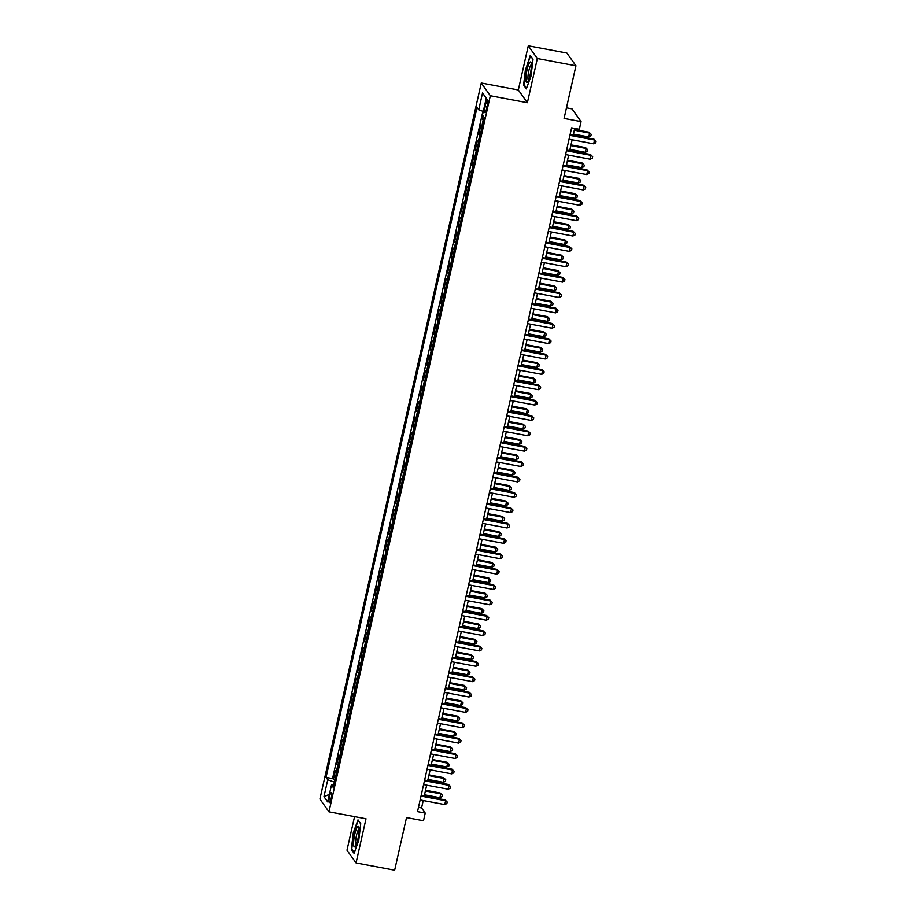 <?xml version="1.0" encoding="UTF-8"?>
<svg xmlns="http://www.w3.org/2000/svg" width="916" height="916" viewBox="0 0 916 916"><rect width="100%" height="100%" fill="white"/><g stroke="black" fill="none" stroke-linecap="round" stroke-linejoin="round"><path stroke-width="1.37" d="M331.123 798.66A5.118 0.985 -79.4 0 0 331.283 792.523A5.118 0.985 -79.4 0 0 329.554 796.451A5.118 0.985 -79.4 0 0 329.394 802.588A5.118 0.985 -79.4 0 0 331.123 798.66M354.572 816.625L346.992 850.208L356.061 862.952L394.659 870.2L406.521 817.576L423.501 820.759L425.23 813.076L421.566 807.912L423.226 800.527M481.266 83.013L319.902 799.073L328.959 811.816L490.335 95.756L481.266 83.013L518.319 89.974L527.387 102.718L537.337 58.532L528.28 45.8L518.319 89.974M528.28 45.8L566.878 53.048L575.946 65.792L564.084 118.416L581.065 121.61L572.008 108.867L566.466 107.825M537.337 58.532L575.946 65.792M482.984 115.782L482.251 119L483.774 119.286M482.102 126.706A6.401 1.145 -167.3 0 1 481.77 126.408L480.866 125.148L478.793 134.366L480.305 134.652M478.633 142.072A6.401 1.145 12.7 0 1 478.301 141.774L477.408 140.514L475.335 149.732L476.847 150.018M475.175 157.438A6.401 1.145 12.7 0 1 474.843 157.14L473.95 155.88L471.866 165.098L473.377 165.384M471.706 172.803A6.401 1.145 12.7 0 1 471.374 172.506L470.481 171.246L468.408 180.463L469.919 180.75M468.248 188.169A6.401 1.145 12.7 0 1 467.916 187.872L467.023 186.612L464.939 195.829L466.45 196.116M464.778 203.535A6.401 1.145 12.7 0 1 464.446 203.238L463.553 201.978L461.481 211.195L462.992 211.481M461.32 218.901A6.401 1.145 12.7 0 1 460.988 218.603L460.095 217.344L458.011 226.561L459.534 226.847M457.851 234.267A6.401 1.145 12.7 0 1 457.531 233.969L456.626 232.71L454.554 241.927L456.065 242.213M454.393 249.633A6.401 1.145 12.7 0 1 454.061 249.335L453.168 248.076L451.096 257.293L452.607 257.579M450.935 264.999A6.401 1.145 12.7 0 1 450.603 264.701L449.71 263.442L447.626 272.659L449.138 272.945M447.466 280.365A6.401 1.145 12.7 0 1 447.134 280.067L446.241 278.808L444.168 288.025L445.68 288.311M444.008 295.731A6.401 1.145 12.7 0 1 443.676 295.433L442.783 294.173L440.699 303.391L442.21 303.677M440.539 311.096A6.401 1.145 12.7 0 1 440.207 310.799L439.314 309.539L437.241 318.757L438.753 319.043M437.081 326.462A6.401 1.145 12.7 0 1 436.749 326.165L435.856 324.905L433.772 334.122L435.295 334.409M433.611 341.828A6.401 1.145 12.7 0 1 433.279 341.531L432.386 340.271L430.314 349.488L431.825 349.775M430.154 357.194A6.401 1.145 12.7 0 1 429.822 356.897L428.928 355.637L426.856 364.854L428.367 365.14M426.696 372.56A6.401 1.145 12.7 0 1 426.364 372.262L425.471 371.003L423.387 380.22L424.898 380.506M423.226 387.926A6.401 1.145 12.7 0 1 422.894 387.628L422.001 386.369L419.929 395.586L421.44 395.872M419.768 403.292A6.401 1.145 12.7 0 1 419.436 402.994L418.543 401.735L416.459 410.952L417.971 411.238M416.299 418.669A6.401 1.145 12.7 0 1 415.967 418.36L415.074 417.101L413.002 426.318L414.513 426.604M412.841 434.035A6.401 1.145 12.7 0 1 412.509 433.726L411.616 432.466L409.532 441.684L411.055 441.97M409.372 449.401A6.401 1.145 12.7 0 1 409.04 449.092L408.147 447.832L406.074 457.05L407.586 457.336M405.914 464.767A6.401 1.145 12.7 0 1 405.582 464.458L404.689 463.198L402.605 472.416L404.128 472.702M402.456 480.133A6.401 1.145 12.7 0 1 402.124 479.824L401.219 478.564L399.147 487.781L400.658 488.068M398.987 495.499A6.401 1.145 12.7 0 1 398.655 495.19L397.762 493.93L395.689 503.147L397.2 503.434M395.529 510.865A6.401 1.145 12.7 0 1 395.197 510.555L394.304 509.296L392.22 518.513L393.731 518.8M392.059 526.231A6.401 1.145 12.7 0 1 391.727 525.921L390.834 524.662L388.762 533.879L390.273 534.165M388.602 541.596A6.401 1.145 12.7 0 1 388.27 541.287L387.376 540.028L385.293 549.245L386.804 549.531M385.132 556.962A6.401 1.145 12.7 0 1 384.8 556.653L383.907 555.394L381.835 564.611L383.346 564.897M381.674 572.328A6.401 1.145 12.7 0 1 381.342 572.019L380.449 570.76L378.365 579.977L379.888 580.263M378.205 587.694A6.401 1.145 12.7 0 1 377.884 587.385L376.98 586.125L374.907 595.343L376.419 595.629M374.747 603.06A6.401 1.145 12.7 0 1 374.415 602.751L373.522 601.491L371.449 610.709L372.961 610.995M371.289 618.426A6.401 1.145 12.7 0 1 370.957 618.117L370.064 616.857L367.98 626.075L369.491 626.361M367.82 633.792A6.401 1.145 12.7 0 1 367.488 633.483L366.595 632.223L364.522 641.44L366.034 641.727M364.362 649.158A6.401 1.145 12.7 0 1 364.03 648.849L363.137 647.589L361.053 656.806L362.564 657.093M360.893 664.524A6.401 1.145 12.7 0 1 360.56 664.215L359.667 662.955L357.595 672.172L359.106 672.458M357.435 679.89A6.401 1.145 12.7 0 1 357.103 679.58L356.21 678.321L354.126 687.538L355.648 687.824M353.965 695.255A6.401 1.145 12.7 0 1 353.633 694.946L352.74 693.687L350.668 702.904L352.179 703.19M350.507 710.621A6.401 1.145 12.7 0 1 350.175 710.312L349.282 709.053L347.198 718.27L348.721 718.556M347.05 725.987A6.401 1.145 12.7 0 1 346.717 725.678L345.824 724.419L343.74 733.636L345.252 733.922M343.58 741.353A6.401 1.145 12.7 0 1 343.248 741.044L342.355 739.785L340.283 749.002L341.794 749.288M340.122 756.719A6.401 1.145 12.7 0 1 339.79 756.41L338.897 755.15L336.813 764.368L338.325 764.654M581.065 121.61L579.336 129.293L571.618 127.839L417.513 811.633L425.23 813.076M485.789 103.325L485.022 106.714A4.969 0.962 -79.4 0 0 484.862 112.657A4.969 0.962 -79.4 0 0 486.545 108.844L487.301 105.466A4.969 0.962 -79.4 0 0 487.461 99.512A4.969 0.962 -79.4 0 0 485.789 103.325L487.644 103.68M333.767 784.92L331.489 785.012L333.195 787.417L484.186 117.466L482.469 115.05L486.27 98.149L482.549 92.917L478.747 109.817L477.03 107.412L326.05 777.363L327.756 779.779L334.397 782.127M331.489 785.012L327.676 801.912L323.955 796.68L327.756 779.779M483.476 120.557A6.401 1.145 -167.3 0 1 483.156 120.259L482.251 119M482.915 111.294L332.531 778.589L334.867 780.02M336.653 772.085A6.401 1.145 12.7 0 1 336.321 771.776L335.428 770.516L333.355 779.734M338.038 765.936A6.401 1.145 -167.3 0 1 337.706 765.627L336.813 764.368M341.508 750.57A6.401 1.145 -167.3 0 1 341.176 750.261L340.283 749.002M344.966 735.205A6.401 1.145 -167.3 0 1 344.634 734.895L343.74 733.636M348.435 719.839A6.401 1.145 -167.3 0 1 348.103 719.529L347.198 718.27M351.893 704.473A6.401 1.145 -167.3 0 1 351.561 704.164L350.668 702.904M355.351 689.107A6.401 1.145 -167.3 0 1 355.019 688.798L354.126 687.538M358.82 673.741A6.401 1.145 -167.3 0 1 358.488 673.432L357.595 672.172M362.278 658.375A6.401 1.145 -167.3 0 1 361.946 658.066L361.053 656.806M365.747 643.009A6.401 1.145 -167.3 0 1 365.415 642.7L364.522 641.44M369.205 627.643A6.401 1.145 -167.3 0 1 368.873 627.334L367.98 626.075M372.675 612.277A6.401 1.145 -167.3 0 1 372.343 611.968L371.449 610.709M376.132 596.911A6.401 1.145 -167.3 0 1 375.8 596.602L374.907 595.343M379.59 581.545A6.401 1.145 -167.3 0 1 379.258 581.236L378.365 579.977M383.06 566.18A6.401 1.145 -167.3 0 1 382.728 565.87L381.835 564.611M386.518 550.814A6.401 1.145 -167.3 0 1 386.186 550.505L385.293 549.245M389.987 535.448A6.401 1.145 -167.3 0 1 389.655 535.139L388.762 533.879M393.445 520.082A6.401 1.145 -167.3 0 1 393.113 519.773L392.22 518.513M396.914 504.716A6.401 1.145 -167.3 0 1 396.582 504.407L395.689 503.147M400.372 489.35A6.401 1.145 -167.3 0 1 400.04 489.041L399.147 487.781M403.83 473.984A6.401 1.145 -167.3 0 1 403.509 473.675L402.605 472.416M407.299 458.618A6.401 1.145 -167.3 0 1 406.967 458.309L406.074 457.05M410.757 443.252A6.401 1.145 -167.3 0 1 410.425 442.943L409.532 441.684M414.227 427.887A6.401 1.145 -167.3 0 1 413.895 427.577L413.002 426.318M417.685 412.521A6.401 1.145 -167.3 0 1 417.353 412.211L416.459 410.952M421.154 397.155A6.401 1.145 -167.3 0 1 420.822 396.846L419.929 395.586M424.612 381.789A6.401 1.145 -167.3 0 1 424.28 381.48L423.387 380.22M428.081 366.423A6.401 1.145 -167.3 0 1 427.749 366.114L426.856 364.854M431.539 351.057A6.401 1.145 -167.3 0 1 431.207 350.748L430.314 349.488M434.997 335.691A6.401 1.145 -167.3 0 1 434.665 335.382L433.772 334.122M438.466 320.325A6.401 1.145 -167.3 0 1 438.134 320.016L437.241 318.757M441.924 304.959A6.401 1.145 -167.3 0 1 441.592 304.65L440.699 303.391M445.394 289.593A6.401 1.145 -167.3 0 1 445.061 289.284L444.168 288.025M448.851 274.228A6.401 1.145 -167.3 0 1 448.519 273.918L447.626 272.659M452.321 258.862A6.401 1.145 -167.3 0 1 451.989 258.552L451.096 257.293M455.779 243.496A6.401 1.145 -167.3 0 1 455.447 243.187L454.554 241.927M459.237 228.13A6.401 1.145 -167.3 0 1 458.905 227.821L458.011 226.561M462.706 212.764A6.401 1.145 -167.3 0 1 462.374 212.455L461.481 211.195M466.164 197.398A6.401 1.145 -167.3 0 1 465.832 197.089L464.939 195.829M469.633 182.032A6.401 1.145 -167.3 0 1 469.301 181.723L468.408 180.463M473.091 166.666A6.401 1.145 -167.3 0 1 472.759 166.357L471.866 165.098M476.56 151.3A6.401 1.145 -167.3 0 1 476.228 150.991L475.335 149.732M480.018 135.934A6.401 1.145 -167.3 0 1 479.686 135.625L478.793 134.366M527.387 102.718L490.335 95.756M356.061 862.952L366.011 818.767L328.959 811.816M424.257 795.97L426.684 785.161M427.715 780.604L430.154 769.795M431.173 765.238L433.611 754.429M434.642 749.872L437.081 739.063M438.1 734.506L440.539 723.697M441.569 719.14L444.008 708.331M445.027 703.774L447.466 692.965M448.496 688.408L450.924 677.6M451.954 673.042L454.393 662.234M455.424 657.677L457.851 646.868M458.882 642.311L461.32 631.502M462.34 626.945L464.778 616.136M465.809 611.579L468.248 600.77M469.267 596.213L471.706 585.404M472.736 580.847L475.164 570.038M476.194 565.481L478.633 554.672M479.663 550.115L482.091 539.306M483.121 534.749L485.56 523.941M486.579 519.383L489.018 508.575M490.049 504.018L492.487 493.209M493.506 488.652L495.945 477.843M496.976 473.286L499.415 462.477M500.434 457.92L502.873 447.111M503.903 442.554L506.33 431.745M507.361 427.188L509.8 416.379M510.819 411.822L513.258 401.013M514.288 396.456L516.727 385.647M517.746 381.09L520.185 370.282M521.215 365.724L523.654 354.916M524.673 350.359L527.112 339.55M528.143 334.993L530.57 324.184M531.601 319.627L534.039 308.818M535.07 304.261L537.497 293.452M538.528 288.895L540.967 278.086M541.986 273.529L544.425 262.72M545.455 258.163L547.894 247.354M548.913 242.797L551.352 231.988M552.382 227.431L554.81 216.623M555.84 212.065L558.279 201.257M559.31 196.7L561.737 185.891M562.768 181.334L565.206 170.525M566.225 165.968L568.664 155.159M569.695 150.602L572.134 139.793M573.153 135.236L574.687 128.423M418.486 807.34L421.566 807.912M483.282 111.431L478.747 109.817M332.531 778.589L326.05 777.363M486.213 98.424L482.549 92.917M323.955 796.68L329.371 794.39M525.578 68.311L523.597 85.051L526.334 88.886L531.04 75.982L533.02 59.231L530.284 55.395L526.013 68.391M354.057 853.346L358.763 840.441L360.732 823.69L358.007 819.854L353.301 832.77L351.32 849.51L354.057 853.346M524.41 85.211L523.597 85.051M352.133 849.67L351.32 849.51M569.912 135.373L594.541 139.999L593.671 143.835L569.054 139.209M570.073 134.652L593.923 139.129L596.098 141.27L595.755 142.804L593.671 143.835M593.923 139.129L596.098 141.27M573.416 134.068L588.77 136.953L589.641 133.106L589.022 132.248L574.447 129.511M589.022 132.248L591.209 134.377L589.641 133.106L574.286 130.221M591.209 134.377L590.854 135.912L588.77 136.953M530.215 74.436A10.408 2.015 -79.4 0 0 531.097 62.712A10.408 2.015 -79.4 0 0 527.021 69.96A10.408 2.015 -79.4 0 0 525.876 79.761A10.408 2.015 -79.4 0 0 527.49 81.948A10.408 2.015 -79.4 0 0 530.215 74.436M531.36 64.727A7.878 1.523 -79.4 0 0 528.818 70.772A7.878 1.523 -79.4 0 0 528.463 80.173M526.574 88.245L524.055 84.707L525.979 68.482L530.536 55.979L532.986 59.437M359.083 829.129A10.408 2.015 -79.4 0 0 358.82 827.171A10.408 2.015 -79.4 0 0 355.603 831.19A10.408 2.015 -79.4 0 0 353.599 844.197A10.408 2.015 -79.4 0 0 355.213 846.407A10.408 2.015 -79.4 0 0 359.083 829.129M359.083 829.186A7.878 1.523 -79.4 0 0 356.782 834.247A7.878 1.523 -79.4 0 0 355.671 842.628A7.878 1.523 -79.4 0 0 356.187 844.632M354.286 852.704L351.778 849.166L353.69 832.942L358.259 820.438L360.709 823.896M566.454 150.739L591.072 155.365L590.213 159.201L565.584 154.575M566.615 150.018L590.465 154.495L592.641 156.636L592.297 158.17L590.213 159.201M590.465 154.495L592.641 156.636M562.996 166.105L587.614 170.731L586.744 174.567L562.126 169.941M563.157 165.384L586.996 169.861L589.171 172.002L588.828 173.536L586.744 174.567M586.996 169.861L589.171 172.002M559.527 181.471L584.145 186.097L583.286 189.933L558.657 185.307M559.687 180.75L583.538 185.227L585.713 187.368L585.37 188.902L583.286 189.933M583.538 185.227L585.713 187.368M556.069 196.837L580.687 201.463L579.817 205.299L555.199 200.673M556.23 196.116L580.08 200.593L582.255 202.734L581.9 204.268L579.817 205.299M580.08 200.593L582.255 202.734M569.958 149.434L585.313 152.319L586.183 148.472L585.564 147.613L570.989 144.877M585.564 147.613L587.74 149.743L586.183 148.472L570.817 145.587M587.74 149.743L587.396 151.277L585.313 152.319M566.489 164.8L581.843 167.685L582.713 163.838L582.107 162.979L567.519 160.243M582.107 162.979L584.282 165.109L582.713 163.838L567.359 160.953M584.282 165.109L583.927 166.643L581.843 167.685M563.031 180.166L578.385 183.051L579.255 179.204L578.637 178.345L564.061 175.609M578.637 178.345L580.813 180.475L579.255 179.204L563.901 176.319M580.813 180.475L580.469 182.021L578.385 183.051M559.573 195.532L574.927 198.417L575.786 194.57L575.179 193.711L560.592 190.975M575.179 193.711L577.355 195.841L575.786 194.57L560.432 191.684M577.355 195.841L577.011 197.387L574.927 198.417M552.6 212.203L577.229 216.829L576.359 220.664L551.741 216.039M552.76 211.481L576.611 215.958L578.786 218.1L578.443 219.634L576.359 220.664M576.611 215.958L578.786 218.1M556.104 210.898L571.458 213.783L572.328 209.936L571.71 209.077L557.134 206.34M571.71 209.077L573.885 211.207L572.328 209.936L556.974 207.05M573.885 211.207L573.542 212.752L571.458 213.783M549.142 227.569L573.76 232.195L572.901 236.03L548.272 231.404M549.302 226.847L573.153 231.324L575.328 233.466L574.973 235L572.901 236.03M573.153 231.324L575.328 233.466M552.646 226.263L568 229.149L568.859 225.302L568.252 224.443L553.665 221.706M568.252 224.443L570.428 226.573L568.859 225.302L553.504 222.416M570.428 226.573L570.084 228.118L568 229.149M545.673 242.935L570.302 247.56L569.431 251.396L544.814 246.77M545.833 242.213L569.683 246.702L571.859 248.831L571.515 250.366L569.431 251.396M569.683 246.702L571.859 248.831M549.176 241.629L564.531 244.515L565.401 240.668L564.783 239.809L550.207 237.072M564.783 239.809L566.958 241.939L565.401 240.668L550.047 237.782M566.958 241.939L566.615 243.484L564.531 244.515M542.215 258.301L566.832 262.926L565.974 266.762L541.345 262.136M542.375 257.579L566.225 262.068L568.401 264.197L568.057 265.732L565.974 266.762M566.225 262.068L568.401 264.197M545.718 256.995L561.073 259.881L561.932 256.033L561.325 255.175L546.737 252.438M561.325 255.175L563.5 257.304L561.932 256.033L546.577 253.148M563.5 257.304L563.157 258.85L561.073 259.881M538.745 273.666L563.374 278.292L562.504 282.128L537.887 277.502M538.917 272.945L562.756 277.434L564.932 279.563L564.588 281.098L562.504 282.128M562.756 277.434L564.932 279.563M542.249 272.361L557.604 275.247L558.474 271.399L557.867 270.541L543.28 267.804M557.867 270.541L560.042 272.67L558.474 271.399L543.119 268.514M560.042 272.67L559.687 274.216L557.604 275.247M535.288 289.032L559.905 293.658L559.046 297.494L534.417 292.868M535.448 288.311L559.298 292.799L561.474 294.929L561.13 296.463L559.046 297.494M559.298 292.799L561.474 294.929M538.791 287.727L554.146 290.612L555.016 286.765L554.398 285.906L539.822 283.17M554.398 285.906L556.573 288.036L555.016 286.765L539.661 283.88M556.573 288.036L556.23 289.582L554.146 290.612M531.83 304.398L556.447 309.024L555.577 312.86L530.959 308.234M531.99 303.677L555.829 308.165L558.016 310.295L557.661 311.829L555.577 312.86M555.829 308.165L558.016 310.295M535.322 303.093L550.688 305.978L551.547 302.131L550.94 301.272L536.352 298.536M550.94 301.272L553.115 303.402L551.547 302.131L536.192 299.246M553.115 303.402L552.76 304.948L550.688 305.978M528.36 319.764L552.989 324.39L552.119 328.226L527.501 323.6M528.521 319.043L552.371 323.531L554.546 325.661L554.203 327.195L552.119 328.226M552.371 323.531L554.546 325.661M531.864 318.459L547.218 321.344L548.089 317.497L547.47 316.638L532.894 313.902M547.47 316.638L549.646 318.768L548.089 317.497L532.734 314.612M549.646 318.768L549.302 320.314L547.218 321.344M524.902 335.13L549.52 339.756L548.65 343.592L524.032 338.966M525.063 334.409L548.913 338.897L551.089 341.027L550.734 342.561L548.65 343.592M548.913 338.897L551.089 341.027M528.406 333.825L543.76 336.71L544.619 332.863L544.012 332.004L529.425 329.268M544.012 332.004L546.188 334.134L544.619 332.863L529.265 329.978M546.188 334.134L545.844 335.68L543.76 336.71M521.433 350.496L546.062 355.122L545.192 358.957L520.574 354.332M521.593 349.775L545.444 354.263L547.619 356.393L547.276 357.927L545.192 358.957M545.444 354.263L547.619 356.393M524.937 349.191L540.291 352.076L541.161 348.229L540.543 347.37L525.967 344.634M540.543 347.37L542.719 349.5L541.161 348.229L525.807 345.343M542.719 349.5L542.375 351.046L540.291 352.076M517.975 365.862L542.593 370.488L541.734 374.323L517.105 369.698M518.135 365.14L541.986 369.629L544.161 371.759L543.818 373.293L541.734 374.323M541.986 369.629L544.161 371.759M521.479 364.557L536.833 367.442L537.692 363.595L537.085 362.736L522.498 359.999M537.085 362.736L539.261 364.866L537.692 363.595L522.338 360.721M539.261 364.866L538.917 366.411L536.833 367.442M514.506 381.228L539.135 385.854L538.264 389.689L513.647 385.064M514.666 380.506L538.516 384.995L540.692 387.125L540.348 388.659L538.264 389.689M538.516 384.995L540.692 387.125M518.009 379.922L533.364 382.808L534.234 378.961L533.627 378.102L519.04 375.365M533.627 378.102L535.803 380.232L534.234 378.961L518.88 376.087M535.803 380.232L535.448 381.777L533.364 382.808M511.048 396.594L535.665 401.219L534.807 405.055L510.178 400.429M511.208 395.872L535.058 400.361L537.234 402.49L536.89 404.025L534.807 405.055M535.058 400.361L537.234 402.49M514.552 395.288L529.906 398.174L530.776 394.327L530.158 393.468L515.582 390.731M530.158 393.468L532.333 395.598L530.776 394.327L515.41 391.453M532.333 395.598L531.99 397.143L529.906 398.174M507.59 411.96L532.207 416.585L531.337 420.421L506.72 415.795M507.75 411.238L531.589 415.727L533.776 417.856L533.421 419.391L531.337 420.421M531.589 415.727L533.776 417.856M511.082 410.654L526.437 413.54L527.307 409.692L526.7 408.834L512.113 406.097M526.7 408.834L528.875 410.963L527.307 409.692L511.952 406.819M528.875 410.963L528.521 412.509L526.437 413.54M504.121 427.325L528.738 431.951L527.879 435.787L503.25 431.161M504.281 426.604L528.131 431.093L530.307 433.222L529.963 434.757L527.879 435.787M528.131 431.093L530.307 433.222M507.624 426.02L522.979 428.906L523.849 425.058L523.231 424.2L508.655 421.463M523.231 424.2L525.406 426.329L523.849 425.058L508.495 422.184M525.406 426.329L525.063 427.875L522.979 428.906M500.663 442.691L525.28 447.317L524.41 451.153L499.793 446.527M500.823 441.97L524.673 446.458L526.849 448.588L526.494 450.122L524.41 451.153M524.673 446.458L526.849 448.588M504.166 441.386L519.521 444.271L520.38 440.424L519.773 439.565L505.185 436.829M519.773 439.565L521.948 441.695L520.38 440.424L505.025 437.55M521.948 441.695L521.605 443.241L519.521 444.271M497.193 458.057L521.822 462.683L520.952 466.519L496.335 461.893M497.354 457.336L521.204 461.824L523.38 463.954L523.036 465.488L520.952 466.519M521.204 461.824L523.38 463.954M500.697 456.752L516.052 459.637L516.922 455.79L516.303 454.931L501.728 452.195M516.303 454.931L518.479 457.073L516.922 455.79L501.567 452.916M518.479 457.073L518.135 458.607L516.052 459.637M493.735 473.423L518.353 478.049L517.494 481.885L492.865 477.259M493.896 472.702L517.746 477.19L519.922 479.32L519.578 480.854L517.494 481.885M517.746 477.19L519.922 479.32M497.239 472.118L512.594 475.003L513.452 471.156L512.846 470.297L498.258 467.561M512.846 470.297L515.021 472.438L513.452 471.156L498.098 468.282M515.021 472.438L514.678 473.973L512.594 475.003M490.266 488.789L514.895 493.415L514.025 497.251L489.407 492.625M490.426 488.068L514.277 492.556L516.452 494.686L516.109 496.22L514.025 497.251M514.277 492.556L516.452 494.686M493.77 487.484L509.124 490.369L509.994 486.522L509.376 485.663L494.8 482.927M509.376 485.663L511.563 487.804L509.994 486.522L494.64 483.648M511.563 487.804L511.208 489.339L509.124 490.369M486.808 504.155L511.426 508.781L510.567 512.616L485.938 507.991M486.969 503.434L510.819 507.922L512.994 510.052L512.651 511.586L510.567 512.616M510.819 507.922L512.994 510.052M490.312 502.85L505.666 505.735L506.525 501.899L505.918 501.029L491.342 498.293M505.918 501.029L508.094 503.17L506.525 501.899L491.171 499.014M508.094 503.17L507.75 504.705L505.666 505.735M483.339 519.521L507.968 524.147L507.098 527.982L482.48 523.357M483.511 518.8L507.35 523.288L509.525 525.418L509.181 526.952L507.098 527.982M507.35 523.288L509.525 525.418M486.843 518.216L502.197 521.101L503.067 517.265L502.46 516.395L487.873 513.658M502.46 516.395L504.636 518.536L503.067 517.265L487.713 514.38M504.636 518.536L504.281 520.07L502.197 521.101M479.881 534.887L504.498 539.513L503.64 543.348L479.011 538.722M480.041 534.165L503.892 538.654L506.067 540.784L505.724 542.318L503.64 543.348M503.892 538.654L506.067 540.784M483.385 533.581L498.739 536.467L499.609 532.631L498.991 531.761L484.415 529.024M498.991 531.761L501.166 533.902L499.609 532.631L484.255 529.746M501.166 533.902L500.823 535.436L498.739 536.467M476.423 550.253L501.041 554.878L500.17 558.714L475.553 554.088M476.583 549.531L500.434 554.02L502.609 556.149L502.254 557.684L500.17 558.714M500.434 554.02L502.609 556.149M479.927 548.947L495.281 551.833L496.14 547.997L495.533 547.127L480.946 544.39M495.533 547.127L497.709 549.268L496.14 547.997L480.785 545.112M497.709 549.268L497.365 550.802L495.281 551.833M472.954 565.619L497.583 570.244L496.712 574.08L472.095 569.454M473.114 564.897L496.964 569.386L499.14 571.515L498.796 573.05L496.712 574.08M496.964 569.386L499.14 571.515M476.457 564.313L491.812 567.199L492.682 563.363L492.064 562.493L477.488 559.756M492.064 562.493L494.239 564.634L492.682 563.363L477.328 560.477M494.239 564.634L493.896 566.168L491.812 567.199M469.496 580.984L494.113 585.61L493.255 589.446L468.626 584.82M469.656 580.275L493.506 584.751L495.682 586.881L495.327 588.415L493.255 589.446M493.506 584.751L495.682 586.881M473 579.679L488.354 582.565L489.213 578.729L488.606 577.859L474.019 575.122M488.606 577.859L490.781 580L489.213 578.729L473.858 575.843M490.781 580L490.438 581.534L488.354 582.565M466.026 596.35L490.655 600.976L489.785 604.812L465.168 600.186M466.187 595.64L490.037 600.117L492.213 602.247L491.869 603.781L489.785 604.812M490.037 600.117L492.213 602.247M469.53 595.045L484.885 597.93L485.755 594.095L485.137 593.225L470.561 590.488M485.137 593.225L487.312 595.366L485.755 594.095L470.4 591.209M487.312 595.366L486.969 596.9L484.885 597.93M462.569 611.716L487.186 616.342L486.327 620.178L461.698 615.563M462.729 611.006L486.579 615.483L488.755 617.613L488.411 619.147L486.327 620.178M486.579 615.483L488.755 617.613M466.072 610.411L481.427 613.296L482.285 609.461L481.679 608.59L467.091 605.854M481.679 608.59L483.854 610.732L482.285 609.461L466.931 606.575M483.854 610.732L483.511 612.266L481.427 613.296M459.099 627.082L483.728 631.708L482.858 635.544L458.24 630.929M459.271 626.372L483.11 630.849L485.285 632.979L484.942 634.513L482.858 635.544M483.11 630.849L485.285 632.979M462.603 625.777L477.957 628.662L478.828 624.827L478.221 623.956L463.633 621.22M478.221 623.956L480.396 626.097L478.828 624.827L463.473 621.941M480.396 626.097L480.041 627.632L477.957 628.662M455.641 642.448L480.259 647.074L479.4 650.91L454.771 646.295M455.802 641.738L479.652 646.215L481.827 648.345L481.484 649.879L479.4 650.91M479.652 646.215L481.827 648.345M459.145 641.143L474.499 644.028L475.37 640.192L474.751 639.322L460.175 636.586M474.751 639.322L476.927 641.463L475.37 640.192L460.015 637.307M476.927 641.463L476.583 642.998L474.499 644.028M452.183 657.814L476.801 662.44L475.931 666.275L451.313 661.661M452.344 657.104L476.183 661.581L478.37 663.711L478.015 665.245L475.931 666.275M476.183 661.581L478.37 663.711M455.676 656.509L471.042 659.394L471.9 655.558L471.293 654.688L456.706 651.952M471.293 654.688L473.469 656.829L471.9 655.558L456.546 652.673M473.469 656.829L473.114 658.364L471.042 659.394M448.714 673.18L473.343 677.806L472.473 681.641L447.855 677.027M448.874 672.47L472.725 676.947L474.9 679.077L474.557 680.611L472.473 681.641M472.725 676.947L474.9 679.077M452.218 671.875L467.572 674.76L468.442 670.924L467.824 670.054L453.248 667.317M467.824 670.054L470 672.195L468.442 670.924L453.088 668.039M470 672.195L469.656 673.729L467.572 674.76M445.256 688.546L469.874 693.172L469.003 697.007L444.386 692.393M445.416 687.836L469.267 692.313L471.442 694.442L471.087 695.977L469.003 697.007M469.267 692.313L471.442 694.442M448.76 687.24L464.114 690.126L464.973 686.29L464.366 685.42L449.779 682.683M464.366 685.42L466.542 687.561L464.973 686.29L449.619 683.405M466.542 687.561L466.198 689.095L464.114 690.126M441.787 703.912L466.416 708.537L465.546 712.385L440.928 707.759M441.947 703.202L465.797 707.679L467.973 709.808L467.629 711.343L465.546 712.385M465.797 707.679L467.973 709.808M445.291 702.606L460.645 705.492L461.515 701.656L460.897 700.786L446.321 698.049M460.897 700.786L463.072 702.927L461.515 701.656L446.161 698.771M463.072 702.927L462.729 704.461L460.645 705.492M438.329 719.278L462.946 723.903L462.088 727.751L437.459 723.125M438.489 718.568L462.34 723.045L464.515 725.174L464.172 726.709L462.088 727.751M462.34 723.045L464.515 725.174M441.833 717.972L457.187 720.858L458.046 717.022L457.439 716.152L442.852 713.415M457.439 716.152L459.614 718.293L458.046 717.022L442.691 714.137M459.614 718.293L459.271 719.827L457.187 720.858M434.86 734.643L459.489 739.269L458.618 743.116L434.001 738.491M435.02 733.934L458.87 738.41L461.046 740.54L460.702 742.075L458.618 743.116M458.87 738.41L461.046 740.54M438.363 733.338L453.718 736.224L454.588 732.388L453.97 731.529L439.394 728.781M453.97 731.529L456.157 733.659L454.588 732.388L439.233 729.502M456.157 733.659L455.802 735.193L453.718 736.224M431.402 750.009L456.019 754.635L455.16 758.482L430.531 753.857M431.562 749.299L455.412 753.776L457.588 755.906L457.244 757.44L455.16 758.482M455.412 753.776L457.588 755.906M434.905 748.704L450.26 751.589L451.13 747.754L450.512 746.895L435.936 744.147M450.512 746.895L452.687 749.025L451.13 747.754L435.764 744.868M452.687 749.025L452.344 750.559L450.26 751.589M427.944 765.375L452.561 770.001L451.691 773.848L427.074 769.222M428.104 764.665L451.943 769.142L454.118 771.272L453.775 772.806L451.691 773.848M451.943 769.142L454.118 771.272M431.436 764.07L446.79 766.955L447.661 763.12L447.054 762.261L432.466 759.513M447.054 762.261L449.229 764.391L447.661 763.12L432.306 760.234M449.229 764.391L448.874 765.925L446.79 766.955M424.474 780.741L449.092 785.367L448.233 789.214L423.604 784.588M424.635 780.031L448.485 784.508L450.661 786.638L450.317 788.172L448.233 789.214M448.485 784.508L450.661 786.638M427.978 779.436L443.333 782.321L444.203 778.486L443.584 777.627L429.009 774.879M443.584 777.627L445.76 779.756L444.203 778.486L428.848 775.6M445.76 779.756L445.416 781.291L443.333 782.321M421.017 796.107L445.634 800.733L444.764 804.58L420.146 799.954M421.177 795.397L445.027 799.874L447.203 802.004L446.848 803.538L444.764 804.58M445.027 799.874L447.203 802.004M424.52 794.802L439.875 797.687L440.733 793.851L440.127 792.993L425.539 790.245M440.127 792.993L442.302 795.122L440.733 793.851L425.379 790.966M442.302 795.122L441.959 796.657L439.875 797.687M481.77 126.408L483.156 120.259M336.321 771.776L337.706 765.627M339.79 756.41L341.176 750.261M343.248 741.044L344.634 734.895M346.717 725.678L348.103 719.529M350.175 710.312L351.561 704.164M353.633 694.946L355.019 688.798M357.103 679.58L358.488 673.432M360.56 664.215L361.946 658.066M364.03 648.849L365.415 642.7M367.488 633.483L368.873 627.334M370.957 618.117L372.343 611.968M374.415 602.751L375.8 596.602M377.884 587.385L379.258 581.236M381.342 572.019L382.728 565.87M384.8 556.653L386.186 550.505M388.27 541.287L389.655 535.139M391.727 525.921L393.113 519.773M395.197 510.555L396.582 504.407M398.655 495.19L400.04 489.041M402.124 479.824L403.509 473.675M405.582 464.458L406.967 458.309M409.04 449.092L410.425 442.943M412.509 433.726L413.895 427.577M415.967 418.36L417.353 412.211M419.436 402.994L420.822 396.846M422.894 387.628L424.28 381.48M426.364 372.262L427.749 366.114M429.822 356.897L431.207 350.748M433.279 341.531L434.665 335.382M436.749 326.165L438.134 320.016M440.207 310.799L441.592 304.65M443.676 295.433L445.061 289.284M447.134 280.067L448.519 273.918M450.603 264.701L451.989 258.552M454.061 249.335L455.447 243.187M457.531 233.969L458.905 227.821M460.988 218.603L462.374 212.455M464.446 203.238L465.832 197.089M467.916 187.872L469.301 181.723M471.374 172.506L472.759 166.357M474.843 157.14L476.228 150.991M478.301 141.774L479.686 135.625M486.946 107.069L485.022 106.714"/></g></svg>
